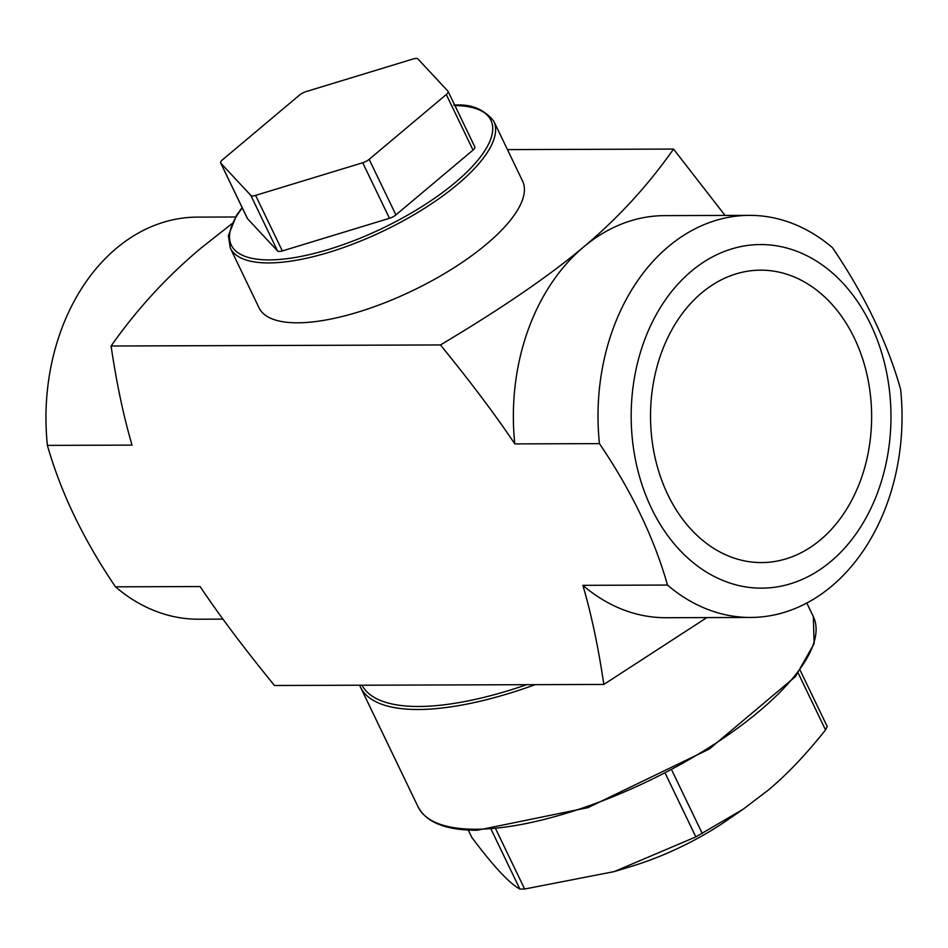 <?xml version="1.0" encoding="UTF-8"?>
<svg xmlns="http://www.w3.org/2000/svg" width="948" height="948" viewBox="0 0 948 948"><rect width="100%" height="100%" fill="white"/><g stroke="black" fill="none" stroke-linecap="round" stroke-linejoin="round"><path stroke-width="1.42" d="M474.675 146.703A7.311 2.56 154.3 0 1 474.829 146.928A7.311 2.56 154.3 0 1 473.028 150.08L395.897 214.9L369.151 159.347A7.311 2.56 154.3 0 1 362.729 162.748L389.462 218.301L282.338 250.936A7.311 2.56 154.3 0 1 277.551 250.947L247.558 218.751A7.311 2.56 154.3 0 1 247.404 218.526A7.311 2.56 154.3 0 1 247.321 218.265M395.897 214.9A7.311 2.56 154.3 0 1 389.462 218.301M282.338 250.936L255.605 195.383L362.729 162.748M369.151 159.347L446.295 94.527L473.028 150.08M247.558 218.751L220.825 163.198A7.311 2.56 154.3 0 1 220.671 162.973A7.311 2.56 154.3 0 1 222.472 159.821L299.604 95.001A7.311 2.56 154.3 0 1 306.038 91.6L413.162 58.966A7.311 2.56 154.3 0 1 417.938 58.954L447.93 91.15A7.311 2.56 154.3 0 1 448.096 91.375A7.311 2.56 154.3 0 1 446.295 94.527M220.825 163.198L250.817 195.395L277.551 250.947M255.605 195.383A7.311 2.56 154.3 0 1 250.817 195.395M471.594 836.894L471.938 837.605C493.481 866.318 509.455 883.465 519.871 889.046L524.647 889.034L614.197 871.603L695.844 836.894L742.995 809.331L768.034 790.288C786.556 774.943 805.717 754.809 825.53 729.901L827.177 726.512M742.995 809.331L726.405 820.731A129.686 45.314 154.3 0 1 631.83 866.247L614.197 871.603M507.441 149.606L673.53 149.073C647.97 185.524 618.013 218.147 583.684 246.93C549.508 275.714 501.765 308.396 440.453 344.954C470.812 382.198 495.603 415.177 514.8 443.901L599.444 443.628C631.404 490.744 654.096 537.883 667.51 585.058L582.866 585.331C591.327 614.091 598.318 647.129 603.829 684.444L706.876 617.586M725.054 215.433L673.53 149.073M667.51 585.058A201.047 152.012 89.8 0 0 750.662 617.456A201.047 152.012 89.8 0 0 831.716 586.148A201.047 152.012 89.8 0 0 900.6 389.178C887.186 342.003 864.493 294.864 832.534 247.748A201.047 152.012 89.8 0 0 749.382 215.362A201.047 152.012 89.8 0 0 599.444 443.628M242.119 207.541L236.467 215.421L228.385 235.637L230.257 247.985L259.065 307.863A146.217 51.085 -25.7 0 0 412.973 290.479A146.217 51.085 -25.7 0 0 522.573 181.044L493.766 121.166C483.824 108.949 470.516 103.628 453.831 105.204M231.893 223.74L200.929 248.151C166.599 276.935 136.654 309.558 111.082 346.008C116.592 383.324 123.584 416.362 132.045 445.122L47.4 445.394C60.814 492.557 83.507 539.708 115.466 586.824L200.111 586.551C219.308 615.276 244.098 648.254 274.47 685.499L603.829 684.444M115.466 586.824A201.047 152.012 89.8 0 0 198.618 619.21L222.946 619.127M235.483 216.997L197.338 217.116A201.047 152.012 89.8 0 0 47.4 445.394M111.082 346.008L440.453 344.954M514.8 443.901A201.047 152.012 -90.2 0 1 583.684 246.93A201.047 152.012 -90.2 0 1 664.738 215.623L749.382 215.362M750.662 617.456L666.017 617.717A201.047 152.012 -90.2 0 1 582.866 585.331M830.886 561.417A171.801 129.9 -90.2 0 1 631.297 423.578A171.801 129.9 -90.2 0 1 821.039 264.113A171.801 129.9 -90.2 0 1 830.886 561.417M820.482 539.815A146.217 110.561 -90.2 0 1 761.54 562.579A146.217 110.561 -90.2 0 1 650.518 416.717A146.217 110.561 -90.2 0 1 760.604 270.156A146.217 110.561 -90.2 0 1 867.147 375.396A146.217 110.561 -90.2 0 1 820.482 539.815M702.267 833.493L672.025 770.653M665.591 774.042L695.844 836.894M798.169 673.044L825.53 729.901M524.647 889.034L495.911 829.322M491.301 829.701L519.871 889.046M471.938 837.605L468.3 830.045M454.921 105.56A144.025 50.315 154.3 0 1 463.691 175.084A144.025 50.315 154.3 0 1 291.143 258.117A144.025 50.315 154.3 0 1 242.285 207.896M230.257 247.985A146.217 51.085 -25.7 0 0 384.165 230.613A146.217 51.085 -25.7 0 0 493.766 121.166M359.624 685.226L360.441 687.075A219.32 76.622 -25.7 0 0 418.21 709.495A219.32 76.622 -25.7 0 0 535.229 684.657M526.65 684.693A217.128 75.864 154.3 0 1 418.72 706.473A217.128 75.864 154.3 0 1 362.006 685.214M806.795 603.035L813.325 616.603A219.32 76.622 154.3 0 1 708.677 747.794A219.32 76.622 154.3 0 1 475.849 829.239A219.32 76.622 154.3 0 1 418.068 806.819L360.441 687.075M247.404 218.526L220.671 162.973M474.829 146.928L448.096 91.375M800.171 670.307L827.272 726.63M468.253 830.045L471.725 837.25M813.325 616.603L814.119 643.68L795.36 676.671L709.305 749.039L587.938 807.649L477.247 830.258C446.081 830.341 426.351 822.52 418.068 806.819"/></g></svg>
